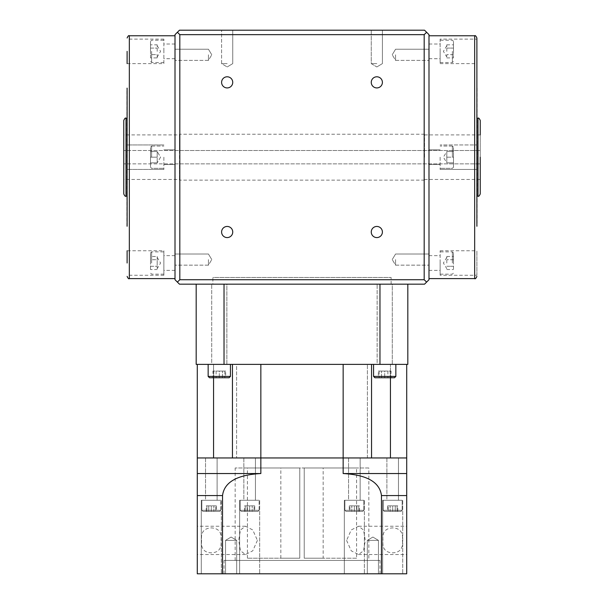 <?xml version="1.0" encoding="UTF-8"?>
<svg xmlns="http://www.w3.org/2000/svg" width="604" height="604" viewBox="0 0 604 604"><rect width="100%" height="100%" fill="white"/><g stroke="black" fill="none" stroke-linecap="round" stroke-linejoin="round"><path stroke-width="0.45" stroke-dasharray="3.02 2.27" d="M179.463 179.463L179.463 163.873L480.233 163.873L123.767 163.873L179.463 163.873L179.463 180.135L179.463 134.239L179.463 150.502L123.767 150.502L480.233 150.502L179.463 150.502L179.463 134.911L123.767 134.911L123.767 179.463L179.463 179.463L179.463 134.911M424.536 157.191L424.536 134.239L424.536 157.191M424.536 134.911L480.233 134.911L480.233 179.463L480.233 120.43M123.767 120.43L123.767 193.952M126.893 226.251L126.893 88.124M477.107 88.124L477.107 226.251M227.172 30.2L221.6 30.2L227.172 30.2M227.172 63.616L221.6 63.616L227.172 63.616M376.828 30.2L371.256 30.2L376.828 30.2M376.828 63.616L371.256 63.616L376.828 63.616M376.828 66.961L382.4 63.616L382.4 30.2L382.4 63.616L376.828 66.961L371.256 63.616L371.256 30.2L371.256 63.616L376.828 66.961M175.009 157.191L175.009 35.772L175.009 157.191M175.009 54.79L175.009 60.362L175.009 54.79M208.433 54.79L208.433 60.362L208.433 54.79M175.009 259.584L175.009 265.156L175.009 259.584M208.433 259.584L208.433 265.156L208.433 259.584M371.256 82.363A5.572 5.572 0 0 1 376.828 76.791A5.572 5.572 0 0 0 371.256 82.363A5.572 5.572 0 0 0 376.828 87.927A5.572 5.572 0 0 1 371.256 82.363A5.572 5.572 0 0 1 376.828 76.791A5.572 5.572 0 0 1 382.4 82.363A5.572 5.572 0 0 1 376.828 87.927A5.572 5.572 0 0 1 371.256 82.363M371.256 232.019A5.572 5.572 0 0 1 376.828 226.447A5.572 5.572 0 0 0 371.256 232.019A5.572 5.572 0 0 0 376.828 237.583A5.572 5.572 0 0 1 371.256 232.019A5.572 5.572 0 0 1 376.828 226.447A5.572 5.572 0 0 1 382.4 232.019A5.572 5.572 0 0 1 376.828 237.583A5.572 5.572 0 0 1 371.256 232.019M221.6 232.019A5.572 5.572 0 0 1 227.172 226.447A5.572 5.572 0 0 0 221.6 232.019A5.572 5.572 0 0 0 227.172 237.583A5.572 5.572 0 0 1 221.6 232.019A5.572 5.572 0 0 1 227.172 226.447A5.572 5.572 0 0 1 232.744 232.019A5.572 5.572 0 0 1 227.172 237.583A5.572 5.572 0 0 1 221.6 232.019M221.6 82.363A5.572 5.572 0 0 1 227.172 76.791A5.572 5.572 0 0 0 221.6 82.363A5.572 5.572 0 0 0 227.172 87.927A5.572 5.572 0 0 1 221.6 82.363A5.572 5.572 0 0 1 227.172 76.791A5.572 5.572 0 0 1 232.744 82.363A5.572 5.572 0 0 1 227.172 87.927A5.572 5.572 0 0 1 221.6 82.363M428.991 157.191L428.991 35.772L428.991 157.191M428.991 54.79L428.991 60.362L428.991 54.79M395.567 54.79L395.567 60.362L395.567 54.79M428.991 259.584L428.991 265.156L428.991 259.584M395.567 259.584L395.567 265.156L395.567 259.584M127.112 157.191L127.112 88.124L127.112 157.191M163.873 63.616L163.873 51.363L163.873 63.616L127.112 63.616L127.112 51.363M476.888 39.109L476.888 63.616L476.888 39.109L440.127 39.109L440.127 63.616L440.127 39.109M476.888 88.124L476.888 169.445L476.888 88.124M227.172 87.927A5.572 5.572 0 0 0 232.744 82.363A5.572 5.572 0 0 0 227.172 76.791A5.572 5.572 0 0 1 232.744 82.363A5.572 5.572 0 0 1 227.172 87.927M376.828 87.927A5.572 5.572 0 0 0 382.4 82.363A5.572 5.572 0 0 0 376.828 76.791A5.572 5.572 0 0 1 382.4 82.363A5.572 5.572 0 0 1 376.828 87.927M376.828 237.583A5.572 5.572 0 0 0 382.4 232.019A5.572 5.572 0 0 0 376.828 226.447A5.572 5.572 0 0 1 382.4 232.019A5.572 5.572 0 0 1 376.828 237.583M227.172 237.583A5.572 5.572 0 0 0 232.744 232.019A5.572 5.572 0 0 0 227.172 226.447A5.572 5.572 0 0 1 232.744 232.019A5.572 5.572 0 0 1 227.172 237.583M163.873 157.191L163.873 169.445L163.873 157.191M127.112 263.012L127.112 250.758L127.112 263.012L127.112 250.758L163.873 250.758L163.873 275.265L163.873 250.758M440.127 157.191L440.127 169.445L440.127 157.191M476.888 275.265L476.888 250.758L476.888 275.265L440.127 275.265L440.127 263.012L440.127 275.265M476.888 169.445L476.888 157.191L476.888 169.445L440.127 169.445L476.888 169.445M476.888 144.937L476.888 157.191L476.888 144.937L476.888 157.191L476.888 144.937L440.127 144.937L476.888 144.937M163.873 51.363L163.873 39.109L163.873 51.363M440.127 263.012L440.127 250.758L440.127 263.012M150.502 157.191L150.502 147.165L150.502 157.191L150.502 147.165L150.502 157.191L157.191 157.191L157.191 162.853L157.191 151.528L157.191 157.191L157.191 151.528L150.502 151.528L150.502 162.853L157.191 162.853L157.191 160.022L157.191 162.853L150.502 162.853L157.191 162.853L157.191 160.022L157.191 162.853L150.502 162.853L150.502 157.191L157.191 157.191L157.191 151.528L150.502 151.528L157.191 151.528L150.502 151.528L150.502 157.191L150.502 151.528L150.502 157.191L157.191 157.191L150.502 157.191L150.502 167.217L150.502 157.191M150.502 263.012L150.502 252.985L150.502 263.012M150.502 51.363L150.502 41.336L150.502 51.363M453.498 157.191L453.498 147.165L453.498 162.853L453.498 151.528L446.809 151.528L446.809 162.853L446.809 151.528L453.498 151.528L453.498 162.853L446.809 162.853L446.809 154.36L446.809 162.853L453.498 162.853L453.498 157.191L453.498 167.217L453.498 157.191L453.498 167.217L453.498 157.191L446.809 157.191L446.809 160.022L446.809 154.36L446.809 157.191L453.498 157.191M453.498 263.012L453.498 252.985L453.498 263.012M453.498 51.363L453.498 41.336L453.498 51.363M150.502 256.474L150.502 259.743L157.191 259.743L157.191 258.104L157.191 268.674L157.191 258.104L157.191 263.012L157.191 259.743L150.502 259.743L150.502 256.474L157.191 256.474L157.191 258.104L157.191 256.474M157.191 51.363L157.191 44.824L157.191 51.363M446.809 263.012L446.809 256.474L446.809 263.012M446.809 51.363L446.809 44.824L446.809 51.363M446.809 56.27L446.809 54.632L446.809 56.27M157.191 267.919L157.191 266.281L157.191 267.919M150.502 57.901L150.502 54.632L157.191 54.632L157.191 56.27L157.191 54.632L150.502 54.632L150.502 57.901L157.191 57.901L157.191 56.27L157.191 57.901M446.809 48.094L453.498 48.094L453.498 44.824L453.498 54.632L453.498 48.094L446.809 48.094M453.498 54.632L446.809 54.632L453.498 54.632L453.498 57.901L453.498 54.632M446.809 44.824L453.498 44.824M446.809 57.901L453.498 57.901M446.809 162.853L453.498 162.853L446.809 162.853L443.411 157.191L446.809 162.853M446.809 266.281L453.498 266.281L453.498 269.55L453.498 259.743L453.498 266.281L446.809 266.281M453.498 259.743L446.809 259.743L453.498 259.743L453.498 256.474L453.498 259.743M446.809 269.55L453.498 269.55M446.809 256.474L453.498 256.474M446.809 151.528L453.498 151.528L446.809 151.528L443.411 157.191L446.809 151.528M150.502 44.824L150.502 54.632L150.502 48.094L157.191 48.094L150.502 48.094L150.502 44.824L157.191 44.824M150.502 269.55L150.502 259.743L150.502 266.281L157.191 266.281L150.502 266.281L150.502 269.55L157.191 269.55M476.888 226.251L476.888 157.191L476.888 226.251M177.387 32.276L179.463 30.2L424.536 30.2L428.991 34.654L428.991 279.72L424.536 284.174L179.463 284.174L175.009 279.72L175.009 34.654L177.387 32.276L179.818 34.654L179.818 279.72L177.387 282.098M426.613 282.098L424.182 279.72L424.182 34.654L179.818 34.654M179.818 279.72L424.182 279.72M426.613 32.276L424.182 34.654M480.233 193.952L480.233 157.191M163.873 263.012L163.873 270.365L163.873 263.012M175.009 263.012L175.009 270.365L175.009 263.012M175.009 51.363L175.009 58.716L175.009 51.363M428.991 263.012L428.991 270.365L428.991 263.012M440.127 51.363L440.127 58.716L440.127 51.363M428.991 51.363L428.991 58.716L428.991 51.363M367.323 540.384L367.323 573.8L378.459 573.8L367.323 573.8L378.459 573.8L367.323 573.8L367.323 540.384L378.459 540.384L378.459 573.8L378.459 540.384L367.323 540.384L378.459 540.384L367.323 540.384L372.887 537.039L378.459 540.384L372.887 537.039L367.323 540.384M225.541 540.384L225.541 573.8L236.677 573.8L225.541 573.8L236.677 573.8L225.541 573.8L225.541 540.384L236.677 540.384L236.677 573.8L236.677 540.384L225.541 540.384L236.677 540.384L225.541 540.384L231.113 537.039L236.677 540.384L231.113 537.039L225.541 540.384M379.976 573.8L224.024 573.8L379.976 573.8L379.976 560.437L224.024 560.437L379.976 560.437M224.024 573.8L224.024 560.437M201.623 540.384C200.694 548.341 203.918 552.494 211.287 552.849C218.686 552.547 221.925 548.387 221.011 540.384C221.94 532.426 218.716 528.266 211.347 527.911C203.948 528.228 200.709 532.381 201.623 540.384M197.289 540.384L197.289 554.532L197.289 540.384M257.417 540.384L252.766 550.818L245.466 554.532L240.437 550.742L238.716 540.384L240.43 530.033L245.466 526.235L252.766 529.95L257.417 540.384M368.833 560.437L235.167 560.437L368.833 560.437L368.833 467.979L235.167 467.979L368.833 467.979M235.167 560.437L235.167 467.979M402.377 540.384C403.306 548.341 400.082 552.494 392.713 552.849C385.314 552.547 382.075 548.387 382.989 540.384C382.06 532.426 385.284 528.266 392.653 527.911C400.052 528.228 403.291 532.381 402.377 540.384M406.711 540.384L406.711 554.532L406.711 540.384M346.583 540.384L351.234 550.818L358.534 554.532L363.563 550.742L365.284 540.384L363.57 530.033L358.534 526.235L351.234 529.95L346.583 540.384M384.325 511.422L401.033 511.422L402.151 510.304L383.215 510.304L383.215 500.278L402.151 500.278L383.215 500.278L402.151 500.278L383.215 500.278L383.215 510.304L402.151 510.304L402.151 500.278L402.151 510.304L383.215 510.304L402.151 510.304L401.033 511.422L384.325 511.422L383.215 510.304L384.325 511.422L401.033 511.422L384.325 511.422M346.001 511.422L362.71 511.422L363.827 510.304L344.884 510.304L344.884 500.278L363.827 500.278L344.884 500.278L363.827 500.278L344.884 500.278L344.884 510.304L363.827 510.304L363.827 500.278L363.827 510.304L344.884 510.304L363.827 510.304L362.71 511.422L346.001 511.422L344.884 510.304L346.001 511.422L362.71 511.422L346.001 511.422M241.29 511.422L257.999 511.422L259.116 510.304L240.173 510.304L240.173 500.278L259.116 500.278L240.173 500.278L259.116 500.278L240.173 500.278L240.173 510.304L259.116 510.304L240.173 510.304L259.116 510.304L259.116 500.278L259.116 510.304L257.999 511.422L241.29 511.422L240.173 510.304L241.29 511.422L257.999 511.422L241.29 511.422M202.967 511.422L219.675 511.422L220.785 510.304L201.849 510.304L201.849 500.278L220.785 500.278L201.849 500.278L220.785 500.278L201.849 500.278L201.849 510.304L220.785 510.304L201.849 510.304L220.785 510.304L220.785 500.278L220.785 510.304L219.675 511.422L202.967 511.422L201.849 510.304L202.967 511.422L219.675 511.422L202.967 511.422M344.333 500.278L344.333 573.8L364.378 573.8L344.333 573.8L364.378 573.8L344.333 573.8L344.333 500.278L364.378 500.278L364.378 573.8L364.378 500.278L344.333 500.278M348.561 457.953L348.561 500.278L360.15 500.278L348.561 500.278L360.15 500.278L348.561 500.278L348.561 457.953L360.15 457.953L360.15 500.278L360.15 457.953L348.561 457.953M382.657 500.278L382.657 573.8L402.709 573.8L382.657 573.8L402.709 573.8L382.657 573.8L382.657 500.278L402.709 500.278L402.709 573.8L402.709 500.278L382.657 500.278M386.892 457.953L386.892 500.278L398.474 500.278L386.892 500.278L398.474 500.278L386.892 500.278L386.892 457.953L398.474 457.953L398.474 500.278L398.474 457.953L386.892 457.953M239.622 500.278L239.622 573.8L259.667 573.8L239.622 573.8L259.667 573.8L239.622 573.8L239.622 500.278L259.667 500.278L259.667 573.8L259.667 500.278L239.622 500.278M243.85 457.953L243.85 500.278L255.439 500.278L243.85 500.278L255.439 500.278L243.85 500.278L243.85 457.953L255.439 457.953L255.439 500.278L255.439 457.953L243.85 457.953M201.291 500.278L201.291 573.8L221.343 573.8L201.291 573.8L221.343 573.8L201.291 573.8L201.291 500.278L221.343 500.278L221.343 573.8L221.343 500.278L201.291 500.278M205.526 457.953L205.526 500.278L217.108 500.278L205.526 500.278L217.108 500.278L205.526 500.278L205.526 457.953L217.108 457.953L217.108 500.278L217.108 457.953L205.526 457.953M323.163 558.202L304.227 558.202L304.227 467.979L356.587 467.979L304.227 467.979L304.227 558.202L323.163 558.202L323.163 467.979L304.227 467.979L304.227 558.202L356.587 558.202L356.587 467.979M356.587 558.202L304.227 558.202L304.227 467.979L323.163 467.979M381.456 573.8L381.456 495.574L406.711 495.574L406.711 573.8L197.289 573.8L197.289 495.574L222.544 495.574C224.733 477.824 246.296 474.366 260.845 473.544L197.289 473.544L197.289 495.574M222.544 573.8L222.544 495.574M406.711 495.574L406.711 457.953L197.289 457.953L197.289 473.544M232.457 364.378L260.845 364.378L232.457 364.378L236.602 364.378L236.602 457.953L236.602 364.378L232.457 364.378L232.457 457.953L236.602 457.953L213.559 457.953L260.845 457.953L260.845 473.544M406.711 473.544L343.155 473.544L343.155 364.378L371.543 364.378L260.845 364.378L343.155 364.378M343.155 473.544C357.576 474.351 379.267 477.802 381.456 495.574M358.776 511.422L354.352 511.422L358.776 511.422L358.776 505.85L354.352 505.85L354.352 511.422L349.935 511.422L354.352 511.422L354.352 505.85L358.776 505.85L358.776 511.422M397.1 511.422L392.683 511.422L397.1 511.422L397.1 505.85L392.683 505.85L392.683 511.422L388.266 511.422L392.683 511.422L392.683 505.85L397.1 505.85L397.1 511.422M349.935 505.85L354.352 505.85L349.935 505.85L349.935 511.422L349.935 505.85M388.266 505.85L392.683 505.85L388.266 505.85L388.266 511.422L388.266 505.85M216.421 505.85L206.213 505.85L213.869 505.85L213.869 511.422L208.765 511.422L213.869 511.422L213.869 505.85L216.421 505.85L216.421 511.422M206.213 511.422L208.765 511.422L206.213 511.422L206.213 505.85M254.745 505.85L244.544 505.85L252.193 505.85L252.193 511.422L247.096 511.422L252.193 511.422L252.193 505.85L254.745 505.85L254.745 511.422M244.544 511.422L247.096 511.422L244.544 511.422L244.544 505.85M245.224 511.422L249.648 511.422L245.224 511.422L245.224 505.85L249.648 505.85L249.648 511.422L254.065 511.422L249.648 511.422L249.648 505.85L245.224 505.85L245.224 511.422M206.9 511.422L211.317 511.422L206.9 511.422L206.9 505.85L211.317 505.85L211.317 511.422L215.734 511.422L211.317 511.422L211.317 505.85L206.9 505.85L206.9 511.422M387.579 505.85L397.787 505.85L390.131 505.85L390.131 511.422L395.235 511.422L390.131 511.422L390.131 505.85L387.579 505.85L387.579 511.422M397.787 511.422L395.235 511.422L397.787 511.422L397.787 505.85M349.255 505.85L359.456 505.85L351.807 505.85L351.807 511.422L356.904 511.422L351.807 511.422L351.807 505.85L349.255 505.85L349.255 511.422M359.456 511.422L356.904 511.422L359.456 511.422L359.456 505.85M208.765 505.85L208.765 511.422L208.765 505.85M356.904 505.85L356.904 511.422L356.904 505.85M395.235 505.85L395.235 511.422L395.235 505.85M215.734 505.85L211.317 505.85L215.734 505.85L215.734 511.422L215.734 505.85M254.065 505.85L249.648 505.85L254.065 505.85L254.065 511.422L254.065 505.85M247.096 505.85L247.096 511.422L247.096 505.85M299.773 558.202L247.413 558.202L299.773 558.202L280.837 558.202L299.773 558.202L299.773 467.979L299.773 558.202L299.773 467.979L247.413 467.979L299.773 467.979L280.837 467.979L299.773 467.979L299.773 558.202M373.566 376.413L395.846 376.413L373.566 376.413L374.903 377.749L394.51 377.749L374.903 377.749L394.51 377.749L395.846 376.413L373.566 376.413L373.566 364.378L395.846 364.378L373.566 364.378M208.153 376.413L230.434 376.413L208.153 376.413L209.49 377.749L229.097 377.749L209.49 377.749L229.097 377.749L230.434 376.413L208.153 376.413L208.153 364.378L230.434 364.378L208.153 364.378M230.434 376.413L230.434 364.378M395.846 376.413L395.846 364.378M226.87 364.378L226.87 284.174L211.717 284.174L226.87 284.174L211.717 284.174L226.87 284.174L226.87 364.378L211.717 364.378L211.717 284.174L211.717 364.378L226.87 364.378M392.283 364.378L392.283 284.174L377.13 284.174L392.283 284.174L377.13 284.174L392.283 284.174L392.283 364.378L377.13 364.378L377.13 284.174L377.13 364.378L392.283 364.378M212.887 284.174L391.113 284.174L212.887 284.174L212.887 277.493L391.113 277.493L212.887 277.493M391.113 284.174L391.113 277.493M213.559 377.749L213.559 364.378L197.289 364.378L236.602 364.378L213.559 364.378L213.559 457.953L197.289 457.953L197.289 364.378M260.845 364.378L260.845 457.953L371.543 457.953L367.398 457.953L371.543 457.953L371.543 364.378L367.398 364.378L371.543 364.378M406.711 364.378L406.711 457.953L367.398 457.953L390.441 457.953L390.441 364.378L406.711 364.378L367.398 364.378L390.441 364.378L390.441 377.749M224.031 364.378L224.031 284.174L407.821 284.174L407.821 364.378L196.179 364.378L196.179 284.174L224.031 284.174L196.179 284.174M407.821 284.174L224.031 284.174M379.969 364.378L379.969 284.174M390.222 377.749L384.703 377.749L390.222 377.749L390.222 371.067L384.703 371.067L384.703 377.749L379.184 377.749L384.703 377.749L384.703 371.067L390.222 371.067L390.222 377.749M379.184 371.067L384.703 371.067L379.184 371.067L379.184 377.749L379.184 371.067M225.669 371.067L212.925 371.067L222.483 371.067L222.483 377.749L216.111 377.749L222.483 377.749L222.483 371.067L225.669 371.067L225.669 377.749M212.925 377.749L216.111 377.749L212.925 377.749L212.925 371.067M213.778 377.749L219.297 377.749L213.778 377.749L213.778 371.067L219.297 371.067L219.297 377.749L224.816 377.749L219.297 377.749L219.297 371.067L213.778 371.067L213.778 377.749M378.331 371.067L391.075 371.067L381.517 371.067L381.517 377.749L387.889 377.749L381.517 377.749L381.517 371.067L378.331 371.067L378.331 377.749M391.075 377.749L387.889 377.749L391.075 377.749L391.075 371.067M216.111 371.067L216.111 377.749L216.111 371.067M387.889 371.067L387.889 377.749L387.889 371.067M224.816 371.067L219.297 371.067L224.816 371.067L224.816 377.749L224.816 371.067M126.002 196.179L126.002 118.203M477.998 118.203L477.998 196.179M129.339 278.61L129.339 35.772M474.661 35.772L474.661 278.61M151.619 157.191L151.619 146.047L151.619 157.191M151.619 263.012L151.619 251.876L151.619 263.012M151.619 51.363L151.619 62.506L151.619 51.363M452.381 157.191L452.381 146.047L452.381 157.191M452.381 263.012L452.381 251.876L452.381 263.012M452.381 51.363L452.381 62.506L452.381 51.363M424.536 134.239L179.463 134.239M221.6 63.616L221.6 30.2L221.6 63.616L227.172 66.961L221.6 63.616M208.433 60.362L175.009 60.362L208.433 60.362L211.778 54.79L208.433 60.362M208.433 265.156L175.009 265.156L208.433 265.156L211.778 259.584L208.433 265.156M395.567 60.362L428.991 60.362L395.567 60.362L392.223 54.79L395.567 60.362M395.567 265.156L428.991 265.156L395.567 265.156L392.223 259.584L395.567 265.156M163.873 169.445L127.112 169.445L163.873 169.445M163.873 275.265L127.112 275.265M440.127 63.616L476.888 63.616M151.619 146.047L163.873 146.047L151.619 146.047L150.502 147.165L151.619 146.047M150.502 252.985L151.619 251.876L163.873 251.876M150.502 41.336L151.619 40.226L163.873 40.226M452.381 146.047L440.127 146.047L452.381 146.047L453.498 147.165L452.381 146.047M453.498 252.985L452.381 251.876L440.127 251.876M453.498 41.336L452.381 40.226L440.127 40.226M160.588 157.191L157.191 162.853L160.588 157.191L157.191 151.528L160.588 157.191M157.191 257.349L160.588 263.012L157.191 268.674M157.191 45.7L160.588 51.363L157.191 57.025M446.809 257.349L443.411 263.012L446.809 268.674M446.809 45.7L443.411 51.363L446.809 57.025M440.127 62.506L452.381 62.506L453.498 61.389M452.381 168.327L453.498 167.217L452.381 168.327L440.127 168.327L452.381 168.327M440.127 274.148L452.381 274.148L453.498 273.038M163.873 62.506L151.619 62.506L150.502 61.389M151.619 168.327L150.502 167.217L151.619 168.327L163.873 168.327L151.619 168.327M163.873 274.148L151.619 274.148L150.502 273.038M440.127 250.758L476.888 250.758M163.873 39.109L127.112 39.109M163.873 144.937L127.112 144.937L163.873 144.937M392.223 259.584L395.567 254.02L428.991 254.02L395.567 254.02L392.223 259.584M392.223 54.79L395.567 49.218L428.991 49.218L395.567 49.218L392.223 54.79M211.778 54.79L208.433 49.218L175.009 49.218L208.433 49.218L211.778 54.79M211.778 259.584L208.433 254.02L175.009 254.02L208.433 254.02L211.778 259.584M227.172 66.961L232.744 63.616L232.744 30.2L232.744 63.616L227.172 66.961M480.233 179.463L424.536 179.463M424.536 180.135L179.463 180.135M175.009 164.537L163.873 164.537L175.009 164.537M175.009 149.837L163.873 149.837L175.009 149.837M175.009 270.365L163.873 270.365M175.009 255.658L163.873 255.658M175.009 58.716L163.873 58.716M175.009 44.017L163.873 44.017M428.991 164.537L440.127 164.537L428.991 164.537M428.991 149.837L440.127 149.837L428.991 149.837M428.991 270.365L440.127 270.365M428.991 255.658L440.127 255.658M428.991 58.716L440.127 58.716M428.991 44.017L440.127 44.017M245.466 554.532L197.289 554.532M358.534 554.532L406.711 554.532M358.534 526.235L406.711 526.235M247.413 558.202L247.413 467.979M245.466 526.235L197.289 526.235M280.837 558.202L280.837 467.979M367.398 457.953L367.398 364.378L367.398 457.953"/><path stroke-width="0.91" d="M123.767 179.463L123.767 134.911M477.107 196.179L477.998 196.179L477.998 118.203C478.542 117.637 479.289 118.376 480.233 120.43L480.233 134.911M126.002 196.179C125.458 196.745 124.711 195.998 123.767 193.952L123.767 120.43C124.711 118.376 125.458 117.637 126.002 118.203L126.002 196.179L126.893 196.179M227.172 76.791A5.572 5.572 0 0 0 221.6 82.363A5.572 5.572 0 0 0 227.172 87.927A5.572 5.572 0 0 0 232.744 82.363A5.572 5.572 0 0 0 227.172 76.791M376.828 76.791A5.572 5.572 0 0 0 371.256 82.363A5.572 5.572 0 0 0 376.828 87.927A5.572 5.572 0 0 0 382.4 82.363A5.572 5.572 0 0 0 376.828 76.791M376.828 226.447A5.572 5.572 0 0 0 371.256 232.019A5.572 5.572 0 0 0 376.828 237.583A5.572 5.572 0 0 0 382.4 232.019A5.572 5.572 0 0 0 376.828 226.447M227.172 226.447A5.572 5.572 0 0 0 221.6 232.019A5.572 5.572 0 0 0 227.172 237.583A5.572 5.572 0 0 0 232.744 232.019A5.572 5.572 0 0 0 227.172 226.447M127.112 51.363L127.112 63.616M476.888 157.191L476.888 37.999L476.888 157.191M127.112 250.758L127.112 263.012M127.112 88.124L127.112 226.251M476.888 226.251L476.888 88.124M426.613 282.098L428.991 279.72L428.991 34.654L426.613 32.276L424.182 34.654L424.182 279.72L426.613 282.098L424.536 284.174L179.463 284.174L177.387 282.098L179.818 279.72L179.818 34.654L424.182 34.654M424.182 279.72L179.818 279.72M179.818 34.654L177.387 32.276L175.009 34.654L175.009 279.72L177.387 282.098M177.387 32.276L179.463 30.2L424.536 30.2L426.613 32.276M480.233 157.191L480.233 193.952C479.289 195.998 478.542 196.745 477.998 196.179M197.289 495.574L197.289 573.8L406.711 573.8L406.711 495.574L381.456 495.574C379.267 477.824 357.704 474.366 343.155 473.544L343.155 457.953L260.845 457.953L260.845 473.544C246.424 474.351 224.733 477.802 222.544 495.574L197.289 495.574L197.289 457.953L260.845 457.953L260.845 364.378M222.544 573.8L222.544 495.574M197.289 473.544L260.845 473.544M232.457 364.378L232.457 457.953L406.711 457.953L406.711 364.378M381.456 573.8L381.456 495.574M343.155 473.544L406.711 473.544L406.711 457.953L390.441 457.953L390.441 377.749M406.711 473.544L406.711 495.574M373.566 376.413L395.846 376.413L394.51 377.749L374.903 377.749L373.566 376.413L373.566 364.378M208.153 376.413L230.434 376.413L229.097 377.749L209.49 377.749L208.153 376.413L208.153 364.378M395.846 376.413L395.846 364.378M230.434 376.413L230.434 364.378M197.289 364.378L197.289 457.953L213.559 457.953L213.559 377.749M343.155 364.378L343.155 457.953L371.543 457.953L371.543 364.378M196.179 284.174L196.179 364.378L407.821 364.378L407.821 284.174M224.031 364.378L224.031 284.174M379.969 364.378L379.969 284.174M175.009 35.772L129.339 35.772L129.339 278.61C128.795 279.176 128.056 278.429 127.112 276.383M476.888 276.383C475.944 278.429 475.205 279.176 474.661 278.61L474.661 35.772L428.991 35.772M126.002 118.203L126.893 118.203M477.998 118.203L477.107 118.203M129.339 35.772C128.795 35.206 128.056 35.946 127.112 37.999M474.661 35.772C475.205 35.206 475.944 35.946 476.888 37.999M474.661 278.61L428.991 278.61M129.339 278.61L175.009 278.61"/></g></svg>
